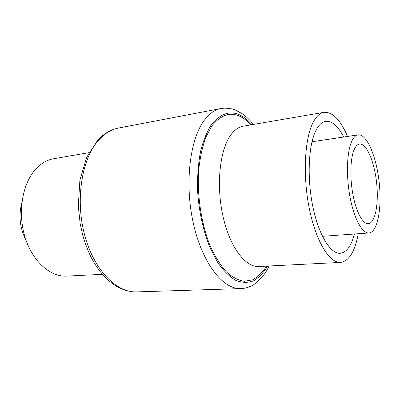 <?xml version="1.0" encoding="UTF-8"?>
<svg xmlns="http://www.w3.org/2000/svg" width="400" height="400" viewBox="0 0 400 400"><rect width="100%" height="100%" fill="white"/><g stroke="black" fill="none" stroke-linecap="round" stroke-linejoin="round"><path stroke-width="0.6" d="M102.38 274.325L66.665 276.11C49.945 277.14 31.695 260.71 24.575 235.65C17.385 210.64 23.025 181.61 36.855 167.905C41.96 162.84 47.575 159.78 53.705 158.72L88.95 152.67M26.05 240.3C19.84 228.24 18.45 215.65 21.88 202.525M351.445 142.005C353.325 137.645 355.555 135.265 358.14 134.865C366.79 133.645 376.405 156.545 379.165 182.195C382.07 207.825 377.68 232.275 368.97 232.97C362.45 233.59 354.38 219.34 350.24 198.225C346.07 177.155 346.71 153.015 351.445 142.005M353.99 150.05C355.53 146.37 357.38 144.365 359.535 144.045C366.485 143.07 374.32 161.555 376.575 182.48C378.94 203.39 375.33 223.14 368.33 223.71C363.01 224.235 356.49 212.67 353.13 195.655C349.75 178.675 350.195 159.15 353.99 150.05M354.425 234.015C351.265 246.055 346.53 252.48 340.22 253.285C330.51 254.095 318.595 234.97 312.765 206.205C306.89 177.495 308.515 144.82 315.945 130.41C318.75 124.95 321.99 121.915 325.65 121.31C331.985 120.725 338.005 125.96 343.715 137.02M358.27 233.74C354.94 251.56 349.035 261.12 340.55 262.425C329.54 263.29 315.93 241.505 309.3 208.54C302.615 175.64 304.63 138.37 313.18 122.29C316.33 116.335 319.93 113.015 323.98 112.32C332.54 111.745 340.39 119.785 347.525 136.45M340.55 262.425L258.7 266.515C245.51 267.45 230.005 247.305 223.095 216.75C216.125 186.25 219.515 151.45 230.095 136.005C233.99 130.29 238.365 127.02 243.205 126.19L323.98 112.32M266.6 266.12C262.525 272.395 257.86 276.965 252.615 279.83L244.21 281.3C238.3 280.355 232.36 277.225 226.4 271.915C220.57 265.355 215.25 256.89 210.435 246.53C201.42 224.51 196.95 195.68 198.68 170.08C200.025 157.68 202.415 146.71 205.85 137.17L212.1 125.595C224.43 110.765 237.395 110.515 251.005 124.85M267.64 266.065C263.565 272.725 258.875 277.65 253.565 280.845C247.97 282.9 242.095 282.775 235.94 280.48C229.745 276.865 223.77 271.045 218.02 263.015L210.25 248.34C203.305 231.42 198.805 210.95 197.55 190.145C197.315 176.41 198.28 163.595 200.455 151.7C203.27 140.69 206.975 131.565 211.57 124.33C224.485 108.99 237.97 109.105 252.025 124.675M269.025 266C265.005 276.115 253.93 285.365 251.32 285.925C248.04 287.56 244.555 288.455 240.87 288.605C223.26 289.585 202.415 263.615 193.44 223.795C184.375 184.05 189.78 139.22 204.385 120.17C209.415 113.54 214.945 109.655 220.985 108.52C226.185 107.62 232.465 108.77 235.005 109.87L242.18 113.675C246.2 116.48 249.94 120.07 253.39 124.44M240.87 288.605L136.625 291.9C116.35 292.895 93.425 269.54 84.315 233.77C75.105 198.07 82.245 157.4 99.3 139.4C105.18 133.145 111.59 129.36 118.53 128.045L220.985 108.52M322.43 236.31L368.97 232.97M311.99 141.76L358.14 134.865M118.53 128.045C110.815 129.555 103.85 133.63 97.635 140.275L86.605 157.465L79.9 180.115L78.285 206.035L80.175 223.68L82.725 235.19C84.905 242.64 87.535 249.68 90.63 256.3C101.9 278.95 119.525 292.37 136.625 291.9"/></g></svg>

